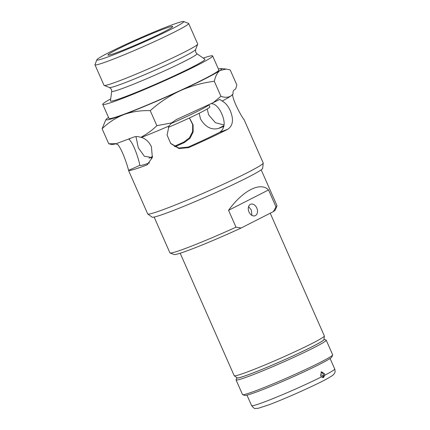 <?xml version="1.0" encoding="UTF-8"?>
<svg xmlns="http://www.w3.org/2000/svg" width="430" height="430" viewBox="0 0 430 430"><rect width="100%" height="100%" fill="white"/><g stroke="black" fill="none" stroke-linecap="round" stroke-linejoin="round"><path stroke-width="0.64" d="M152.344 157.606L144.356 156.262L138.288 147.759L135.966 136.589M223.874 126.49A50.804 2.833 156.2 0 0 218.413 128.473C211.377 130.215 205.411 127.06 200.525 118.997L199.16 113.273M224.078 124.996L215.387 122.69L208.636 114.869L207.206 108.967M170.517 143.303L178.735 148.033L188.173 147.087A50.804 2.833 156.2 0 0 219.789 132.241C224.831 128.597 225.492 122.453 221.756 113.81C219.708 109.156 217.096 105.936 213.914 104.162L211.27 103.544M219.789 132.241L227.922 129.188C233.065 125.506 233.834 119.32 230.211 110.634C228.153 105.995 225.465 102.802 222.159 101.066A63.119 3.521 -23.8 0 0 231.163 95.799L233.033 93.998C232.92 91.956 233.216 90.671 233.931 90.139L235.71 88.876L236.849 84.995L230.227 69.977L226.244 69.079L219.999 70.482C217.349 72.546 215.451 76.148 214.312 81.286C202.401 82.786 190.968 85.962 180.014 90.827C169.151 95.976 159.234 102.593 150.253 110.671C140.9 110.333 132.118 111.628 123.91 114.563C115.724 117.815 108.457 122.545 102.109 128.753L105.662 120.099M147.786 164.41L146.238 165.195L147.028 164.846L152.36 157.547L151.414 146.695C149.21 142.115 145.942 139.008 141.604 137.369A63.119 3.521 -23.8 0 0 169.006 126.017L167.066 135.042L170.753 143.588L179.036 148.543L188.646 147.63L188.173 147.087M263.224 163.094L262.649 168.383A60.453 3.37 156.2 0 1 247.25 177.671A60.453 3.37 156.2 0 1 188.147 204.546A60.453 3.37 156.2 0 1 152.075 217.15L147.78 214.011A63.119 3.521 -23.8 0 0 185.438 200.853A63.119 3.521 -23.8 0 0 247.153 172.79A63.119 3.521 -23.8 0 0 263.224 163.094A63.119 3.521 -23.8 0 0 263.208 162.975L243.966 119.341M146.238 165.195A63.119 3.521 156.2 0 1 128.506 170.371L147.705 213.92A63.119 3.521 -23.8 0 0 147.78 214.011M162.755 29.358A35.41 1.973 156.2 0 1 172.715 26.606A35.41 1.973 156.2 0 1 152.569 37.389A35.41 1.973 156.2 0 1 117.895 52.186A35.41 1.973 156.2 0 1 108.021 55.142A35.41 1.973 156.2 0 1 126.42 44.93A35.41 1.973 156.2 0 1 162.755 29.358M170.414 25.461A47.493 2.65 -23.8 0 0 123.899 45.311A47.493 2.65 -23.8 0 0 96.879 59.775A47.493 2.65 -23.8 0 0 110.236 56.083A47.493 2.65 -23.8 0 0 158.971 35.19A47.493 2.65 -23.8 0 0 183.653 21.5A47.493 2.65 -23.8 0 0 170.414 25.461M183.653 21.5L188.512 23.376A51.191 2.854 156.2 0 1 188.652 23.489A51.191 2.854 156.2 0 1 160.723 38.695A51.191 2.854 156.2 0 1 109.387 60.646A51.191 2.854 156.2 0 1 94.976 64.806A51.191 2.854 156.2 0 1 94.987 64.629L96.879 59.775M203.239 58.093A60.044 3.349 156.2 0 1 212.63 55.922A60.044 3.349 156.2 0 1 179.874 73.756A60.044 3.349 156.2 0 1 119.658 99.507A60.044 3.349 156.2 0 1 102.759 104.382A60.044 3.349 156.2 0 1 110.693 98.911M212.63 55.922L218.832 69.988A60.044 3.349 156.2 0 1 186.077 87.817A60.044 3.349 156.2 0 1 125.861 113.568A60.044 3.349 156.2 0 1 108.962 118.444L102.759 104.382M111.735 91.267A46.564 2.596 156.2 0 0 124.85 87.58A46.564 2.596 156.2 0 0 172.215 67.295A46.564 2.596 156.2 0 0 196.892 53.707L204.884 59.233A51.654 2.881 156.2 0 1 177.509 74.299A51.654 2.881 156.2 0 1 124.974 96.804A51.654 2.881 156.2 0 1 110.424 100.894L111.735 91.267L111.467 89.376L109.553 87.532L104.173 85.452A51.191 2.854 156.2 0 1 104.033 85.339L94.976 64.806M188.652 23.489L197.709 44.021A51.191 2.854 156.2 0 1 197.698 44.204A51.191 2.854 156.2 0 1 168.576 59.791A51.191 2.854 156.2 0 1 118.444 81.184A51.191 2.854 156.2 0 1 104.173 85.452M227.922 129.188A63.119 3.521 156.2 0 1 188.646 147.63M116.014 143.727L116.772 144.351L117.61 144.373C122.803 149.936 128.833 170.258 128.506 170.371L139.772 165.389A50.804 2.833 156.2 0 0 149.592 162.852M189.786 118.54L193.091 124.888L193.145 131.978L189.995 138.299L184.282 142.609A50.804 2.833 156.2 0 0 175.069 146.743M189.539 118.266L192.667 124.587L192.619 131.591L189.458 137.826L183.809 142.067L184.282 142.609M116.337 143.636A68.456 3.816 -23.8 0 1 111.934 144.561L108.731 143.77L116.337 143.636L133.832 137.068A15.394 10.831 -117 0 1 140.718 137.39C146.571 134.316 151.957 130.419 156.875 125.689L171.651 122.883L176.311 119.583L213.221 102.652L220.934 96.298L214.312 81.286M220.934 96.298C224.987 97.755 228.4 97.583 231.163 95.799A63.119 3.521 -23.8 0 0 232.517 94.691C233.657 103.501 244.283 120.938 243.95 119.325M232.517 94.691L233.033 93.998M156.875 125.689L150.253 110.671M169.006 126.017L171.651 122.883M149.07 158.229A63.119 3.521 156.2 0 1 152.596 156.499M174.29 146.329A63.119 3.521 156.2 0 1 183.809 142.067M128.785 138.96L129.027 139.325C134.848 144.593 140.228 165.227 139.772 165.389L139.734 165.324M108.731 143.77L102.109 128.753M218.397 68.993A63.119 3.521 156.2 0 1 221.24 68.553A63.119 3.521 156.2 0 1 219.999 70.482A63.119 3.521 156.2 0 1 180.014 90.827A63.119 3.521 156.2 0 1 123.91 114.563A63.119 3.521 156.2 0 1 106.274 119.255A63.119 3.521 156.2 0 1 107.796 117.949A63.119 3.521 156.2 0 1 108.521 117.454M213.221 102.652A68.456 3.816 -23.8 0 0 219.037 99.739L219.768 99.411L222.159 101.066M140.718 137.39L141.604 137.369M170.952 123.571A36.948 2.059 156.2 0 0 208.878 104.641L209.861 106.871A36.948 2.059 156.2 0 1 168.318 127.371M324.36 336.023L323.978 339.55A47.488 2.65 156.2 0 1 297.415 353.863A47.488 2.65 156.2 0 1 250.432 373.933A47.488 2.65 156.2 0 1 237.124 377.857L234.259 375.761A49.267 2.747 -23.8 0 0 248.062 371.692A49.267 2.747 -23.8 0 0 296.802 350.875A49.267 2.747 -23.8 0 0 324.36 336.023A49.267 2.747 -23.8 0 0 324.349 335.932L270.223 213.21M180.181 253.222L234.2 375.691A49.267 2.747 -23.8 0 0 234.259 375.761M248.583 206.604L251.319 210.05L251.905 215.376M256.791 207.996A6.16 4.364 69.4 0 0 250.722 204.212A6.16 4.364 69.4 0 0 248.986 211.963A6.16 4.364 69.4 0 0 255.054 215.742A6.16 4.364 69.4 0 0 256.791 207.996M154.133 217.053L169.92 252.84A58.502 3.263 -23.8 0 0 170.076 252.969A58.502 3.263 -23.8 0 0 186.383 248.094A58.502 3.263 -23.8 0 0 236 227.18L228.556 210.302C242.794 190.517 260.564 181.476 268.535 189.963L228.556 210.302M276.963 205.83L275.388 209.872A55.422 3.091 156.2 0 1 273.313 211.641L275.974 206.841A58.502 3.263 -23.8 0 0 276.963 205.83A58.502 3.263 -23.8 0 0 276.974 205.626L261.187 169.834M236 227.18L241.144 228.007L273.313 211.641M241.144 228.007A55.422 3.091 156.2 0 1 174.123 254.533L170.076 252.969M275.974 206.841L268.535 189.963M236.876 377.674A47.725 2.661 -23.8 0 0 236.855 377.717A47.725 2.661 -23.8 0 0 250.281 374.009A47.725 2.661 -23.8 0 0 299.253 353.019A47.725 2.661 -23.8 0 0 324.053 339.259A47.725 2.661 -23.8 0 0 324.01 339.243M324.053 339.259L326.08 340.039A49.267 2.747 156.2 0 1 326.209 340.151A49.267 2.747 156.2 0 1 299.334 354.782A49.267 2.747 156.2 0 1 249.927 375.911A49.267 2.747 156.2 0 1 236.059 379.91A49.267 2.747 156.2 0 1 236.07 379.738L236.855 377.717M332.653 354.949L331.863 356.97A47.725 2.661 156.2 0 1 304.714 371.504A47.725 2.661 156.2 0 1 257.973 391.45A47.725 2.661 156.2 0 1 244.665 395.428L242.644 394.649A49.267 2.747 -23.8 0 0 256.377 390.537A49.267 2.747 -23.8 0 0 304.623 369.95A49.267 2.747 -23.8 0 0 332.653 354.949A49.267 2.747 -23.8 0 0 332.664 354.777L326.209 340.151M236.059 379.91L242.509 394.541A49.267 2.747 -23.8 0 0 242.644 394.649M323.785 375.519A43.108 2.403 -23.8 0 1 323.279 375.782L323.161 376.879A43.108 2.403 -23.8 0 0 323.607 376.648M323.279 375.782L322.156 376.202A41.414 2.311 -23.8 0 0 323.769 375.358M322.156 376.202L321.78 374.67M322.57 377.626L323.161 376.879M320.99 372.047L323.408 374.057L323.79 375.589L323 377.567M334.723 368.988C335.696 372.67 334.384 373.095 334.282 373.648C332.938 375.218 333.54 374.928 328.794 377.798C318.324 383.904 286.036 398.443 268.949 404.791L258.312 408.274L255.458 408.478C254.877 408.962 253.593 408.016 251.614 405.646A45.419 2.532 -23.8 0 0 264.396 401.953A45.419 2.532 -23.8 0 0 321.43 376.927L320.527 375.659L321.468 371.762L324.43 373.675L324.806 375.207A45.419 2.532 -23.8 0 0 334.723 368.988L330.089 358.486M321.43 376.927L323.457 377.588L324.806 375.207M152.354 157.568L151.091 158.041M218.413 128.473L224.019 125.619M196.892 53.707L195.677 52.234L195.602 49.574A47.101 2.628 156.2 0 1 168.807 63.919A47.101 2.628 156.2 0 1 122.679 83.603A47.101 2.628 156.2 0 1 109.553 87.532M129.027 139.325A50.804 2.833 156.2 0 1 130.199 138.433M195.602 49.574L197.698 44.204M106.274 119.255L105.656 120.099M221.24 68.553L226.244 69.079M251.614 405.646L246.981 395.138"/></g></svg>
